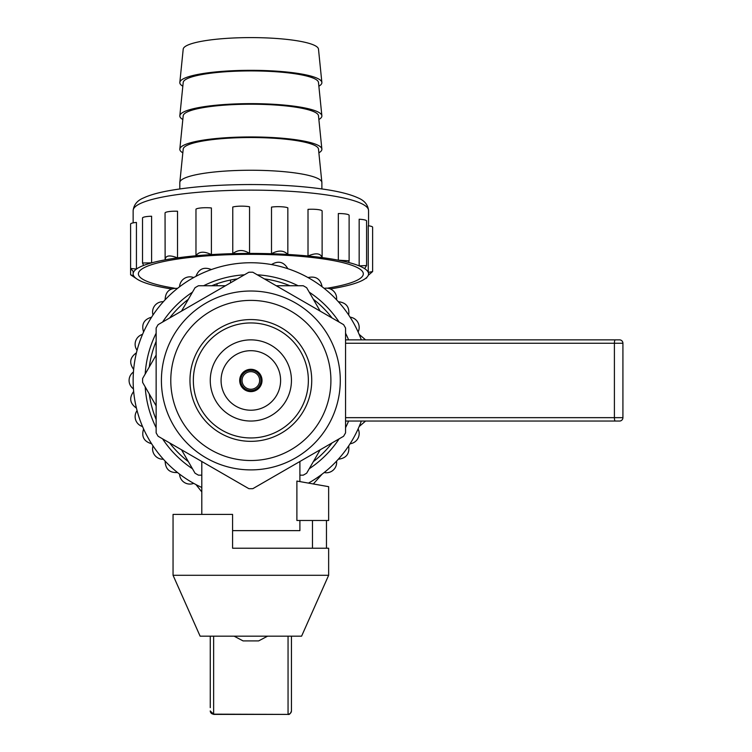 <?xml version="1.0" encoding="UTF-8"?>
<svg xmlns="http://www.w3.org/2000/svg" width="752" height="752" viewBox="0 0 752 752"><rect width="100%" height="100%" fill="white"/><g stroke="black" fill="none" stroke-linecap="round" stroke-linejoin="round"><path stroke-width="1.13" d="M133.442 372.033A10.321 10.321 0 0 0 133.442 388.878M201.799 487.465A117.707 117.707 0 0 1 177.528 472.538A117.707 117.707 0 0 0 195.971 484.589A117.707 117.707 0 0 1 151.603 443.746A117.707 117.707 0 0 0 165.13 461.126A117.707 117.707 0 0 1 136.432 408.092A117.707 117.707 0 0 0 143.585 428.931A117.707 117.707 0 0 1 133.659 369.439A117.707 117.707 0 0 0 133.659 391.472A117.707 117.707 0 0 1 143.585 331.98A117.707 117.707 0 0 0 136.432 352.82A117.707 117.707 0 0 1 165.13 299.785A117.707 117.707 0 0 0 151.603 317.165A117.707 117.707 0 0 1 195.971 276.322A117.707 117.707 0 0 0 177.528 288.373A117.707 117.707 0 0 1 232.763 264.14A117.707 117.707 0 0 0 211.397 269.554A117.707 117.707 0 0 1 271.5 264.572A117.707 117.707 0 0 0 249.551 262.749A117.707 117.707 0 0 1 308.01 277.563A117.707 117.707 0 0 0 287.837 268.708A117.707 117.707 0 0 1 338.325 301.693A117.707 117.707 0 0 0 322.119 286.775A117.707 117.707 0 0 1 359.165 334.367A117.707 117.707 0 0 0 348.674 314.994A117.707 117.707 0 0 1 361.336 339.866M361.336 421.045A117.707 117.707 0 0 1 348.674 445.917A117.707 117.707 0 0 0 359.165 426.544A117.707 117.707 0 0 1 322.119 474.136A117.707 117.707 0 0 0 338.325 459.218A117.707 117.707 0 0 1 308.461 483.104M137.071 410.611A10.321 10.321 0 0 0 142.542 426.544M163.372 301.693A10.321 10.321 0 0 0 153.023 314.994M142.542 334.367A10.321 10.321 0 0 0 137.071 350.3M358.112 331.98A10.321 10.321 0 0 0 350.094 317.165M336.567 299.785A10.321 10.321 0 0 0 324.168 288.373M193.687 277.563A10.321 10.321 0 0 0 179.578 286.775M153.023 445.917A10.321 10.321 0 0 0 163.372 459.218M324.168 472.538A10.321 10.321 0 0 0 336.567 461.126M179.578 474.136A10.321 10.321 0 0 0 193.687 483.357M350.094 443.746A10.321 10.321 0 0 0 358.112 428.931M232.584 575.289L173.054 575.289L173.054 514.406L232.584 514.406L232.584 548.227L328.643 548.227L328.643 575.289L232.584 575.289M326.471 520.487L326.471 548.227M210.259 707.632L210.259 636.173M173.054 575.289L200.117 636.173L301.59 636.173L328.643 575.289M291.438 710.903L291.438 636.173L291.438 710.903A3.384 3.271 0 0 1 288.054 714.165L288.054 636.173M312.465 520.487L312.465 548.227M234.116 636.173L243.065 640.901L258.632 640.901L267.58 636.173M232.584 530.639L299.898 530.639L232.584 530.639M296.89 520.487L296.89 481.064L328.643 486.666L328.643 520.487L296.89 520.487L296.89 481.064L328.643 486.666L328.643 520.487L296.89 520.487M327.289 288.185A112.462 19.533 180 0 0 363.31 273.86A112.462 19.533 180 0 0 250.848 254.336A112.462 19.533 180 0 0 138.387 273.86A112.462 19.533 180 0 0 174.408 288.185A112.462 19.533 180 0 1 138.387 273.86A112.462 19.533 180 0 1 250.848 254.336A112.462 19.533 180 0 1 363.31 273.86A112.462 19.533 180 0 1 327.289 288.185M206.133 457.912A89.432 89.432 0 0 1 173.392 335.74A89.432 89.432 0 0 1 295.564 303A89.432 89.432 0 0 1 328.304 425.171A89.432 89.432 0 0 1 206.133 457.912M248.874 272.233L158.117 324.638A108.241 108.241 0 0 0 156.143 328.051L156.143 432.861A108.241 108.241 0 0 0 158.117 436.273L248.874 488.678A108.241 108.241 0 0 0 252.822 488.678L343.579 436.273A108.241 108.241 0 0 0 345.553 432.861L345.553 328.051A108.241 108.241 0 0 0 343.579 324.638L252.822 272.233A108.241 108.241 0 0 0 248.874 272.233M210.814 449.79A80.06 80.06 0 0 1 210.814 311.121A80.06 80.06 0 0 1 330.908 380.456A80.06 80.06 0 0 1 210.814 449.79M281.295 327.731A60.884 60.884 0 0 1 281.295 433.18A60.884 60.884 0 0 1 189.965 380.456A60.884 60.884 0 0 1 281.295 327.731M318.867 86.207A71.036 12.333 180 0 0 321.865 82.438L318.491 49.143A67.652 11.75 180 0 0 250.848 37.6A67.652 11.75 180 0 0 183.206 49.143L179.831 82.438A71.036 12.333 180 0 0 182.83 86.207M321.884 188.94L321.884 182.586A71.036 12.333 180 0 0 321.865 182.369A71.036 12.333 180 0 0 250.848 170.253A71.036 12.333 180 0 0 179.831 182.369A71.036 12.333 180 0 0 179.813 182.586L179.813 188.94M321.865 182.369L318.491 149.075A67.652 11.75 180 0 0 250.848 137.531A67.652 11.75 180 0 0 183.206 149.075L179.831 182.369M318.867 152.835A71.036 12.333 180 0 0 321.865 149.065A71.036 12.333 180 0 0 250.848 136.949A71.036 12.333 180 0 0 179.831 149.065A71.036 12.333 180 0 0 182.83 152.835M321.865 149.065L318.491 115.761A67.652 11.75 180 0 0 250.848 104.218A67.652 11.75 180 0 0 183.206 115.761L179.831 149.065M318.867 119.521A71.036 12.333 180 0 0 321.865 115.752A71.036 12.333 180 0 0 250.848 103.635A71.036 12.333 180 0 0 179.831 115.752A71.036 12.333 180 0 0 182.83 119.521M321.865 115.752L318.491 82.447A67.652 11.75 180 0 0 250.848 70.914A67.652 11.75 180 0 0 183.206 82.447L179.831 115.752M321.865 82.438A71.036 12.333 180 0 0 250.848 70.321A71.036 12.333 180 0 0 179.831 82.438M133.142 271.528L133.142 273.86A117.707 20.436 180 0 1 133.659 271.951L130.604 268.445L130.604 224.04A10.321 1.795 0 0 1 136.432 222.432L136.432 269.066A117.707 20.436 180 0 1 143.585 265.447L142.513 262.993L142.513 218.014A10.321 1.795 0 0 1 151.603 216.238L151.603 262.871A117.707 20.436 180 0 1 165.13 259.854L165.045 212.985A10.321 1.795 0 0 1 177.528 211.237L177.528 257.87A117.707 20.436 180 0 1 195.971 255.774L195.971 209.141A10.321 1.795 0 0 1 211.397 207.966L211.397 254.599A117.707 20.436 180 0 1 232.763 253.668L232.763 207.026A10.321 1.795 0 0 1 249.551 206.791L249.551 253.424A117.707 20.436 180 0 1 271.5 253.734A117.707 20.436 0 0 1 287.837 254.458L287.837 207.825A10.321 1.795 0 0 0 271.5 207.101L271.5 253.734C278.334 250.002 283.786 250.237 287.837 254.458A117.707 20.436 180 0 1 308.01 255.99A117.707 20.436 0 0 1 322.119 257.598L322.119 210.955A10.321 1.795 0 0 0 308.01 209.357L308.01 255.99C315.821 252.681 320.521 253.208 322.119 257.598A117.707 20.436 180 0 1 338.325 260.183A117.707 20.436 0 0 1 348.674 262.495A117.707 20.436 180 0 1 359.165 265.86A117.707 20.436 0 0 1 364.626 268.624A117.707 20.436 180 0 1 368.254 272.403A117.707 20.436 0 0 1 368.254 275.326A117.707 20.436 180 0 1 364.626 279.095A117.707 20.436 0 0 1 362.934 280.101A117.707 20.436 0 0 1 359.165 281.868A117.707 20.436 180 0 1 348.674 285.234A117.707 20.436 0 0 1 338.325 287.537A117.707 20.436 180 0 1 330.316 288.937M349.116 260.812L349.116 215.335A10.321 1.795 0 0 0 338.325 213.549L338.325 260.183L349.116 260.812L348.674 262.495M366.581 265.559L366.581 220.947A10.321 1.795 0 0 0 359.165 219.227L359.165 265.86L366.572 265.559L364.626 268.624M372.616 271.557L372.616 227.226A10.321 1.795 0 0 0 368.254 225.76L368.254 272.403L372.616 271.557L368.254 275.326M133.142 273.86A117.707 20.436 180 0 0 133.659 275.777A117.707 20.436 0 0 0 136.432 278.663A117.707 20.436 180 0 0 143.585 282.282A117.707 20.436 0 0 0 151.603 284.848A117.707 20.436 180 0 0 165.13 287.875A117.707 20.436 0 0 0 171.39 288.937M133.659 271.951A117.707 20.436 0 0 1 136.432 269.066L130.604 268.445L130.604 274.809L133.659 275.777M232.763 253.668A117.707 20.436 0 0 1 249.551 253.424C243.469 249.495 237.876 249.579 232.763 253.668M195.971 255.774A117.707 20.436 0 0 1 211.397 254.599C203.961 251.074 198.819 251.459 195.971 255.774M165.13 259.854A117.707 20.436 0 0 1 177.528 257.87C169.538 254.787 165.402 255.445 165.13 259.854M143.585 265.447A117.707 20.436 0 0 1 151.603 262.871L142.513 262.993M364.626 279.095L362.934 280.101M136.432 278.663L130.604 274.809M313.321 461.662A102.46 102.46 0 0 0 332.055 442.928M332.055 317.983A102.46 102.46 0 0 0 313.321 299.249M289.934 285.751A102.46 102.46 0 0 0 264.356 278.889M237.35 278.889A102.46 102.46 0 0 0 211.763 285.751M188.376 299.249A102.46 102.46 0 0 0 169.642 317.983M156.143 341.37A102.46 102.46 0 0 0 149.281 366.957M149.281 393.963A102.46 102.46 0 0 0 156.143 419.541M169.642 442.928A102.46 102.46 0 0 0 188.376 461.662M309.241 468.731A105.844 105.844 0 0 0 339.124 438.848M345.553 427.709A105.844 105.844 0 0 0 348.599 421.045M348.599 339.866A105.844 105.844 0 0 0 345.553 333.211M339.124 322.063A105.844 105.844 0 0 0 309.241 292.18M298.102 285.751A105.844 105.844 0 0 0 257.287 274.809M244.409 274.809A105.844 105.844 0 0 0 203.604 285.751M192.456 292.18A105.844 105.844 0 0 0 162.573 322.063M156.143 333.211A105.844 105.844 0 0 0 145.202 374.017M145.202 386.895A105.844 105.844 0 0 0 156.143 427.709M162.573 438.848A105.844 105.844 0 0 0 192.456 468.731M133.659 369.439C128.968 362.972 129.889 357.435 136.432 352.82M359.165 334.367L365.594 339.866M365.594 421.045L359.165 426.544M338.325 301.693C346.258 302.624 349.708 307.06 348.674 314.994M143.585 331.98C141.244 324.347 143.914 319.403 151.603 317.165M195.971 276.322C198.819 268.859 203.961 266.603 211.397 269.554M165.13 299.785C165.402 291.795 169.538 287.997 177.528 288.373M271.5 264.572C278.334 260.436 283.786 261.809 287.837 268.708M308.01 277.563C315.821 275.862 320.521 278.936 322.119 286.775M136.432 408.092C129.889 403.495 128.968 397.958 133.659 391.472M151.603 443.746C143.923 441.518 141.254 436.583 143.585 428.931M177.528 472.538C169.548 472.933 165.412 469.126 165.13 461.126M201.799 491.911L195.971 484.589M322.119 474.136L313.321 483.959M348.674 445.917C349.718 453.841 346.268 458.278 338.325 459.218M230.554 280.026L230.554 282.808M217.027 283.739L217.027 285.751M345.553 417.661L614.403 417.661L614.403 343.25L622.919 343.25A3.384 3.384 0 0 0 619.535 339.866A3.384 3.384 0 0 1 622.919 343.25L622.919 417.661L614.403 417.661A3.384 0.874 90 0 0 615.277 421.045L619.535 421.045A3.384 3.384 0 0 0 622.919 417.661M345.553 421.045L615.277 421.045M619.535 339.866L345.553 339.866M221.079 380.456A29.77 29.77 0 0 0 265.729 406.23A29.77 29.77 0 0 0 265.729 354.681A29.77 29.77 0 0 0 221.079 380.456M262.016 380.456A11.158 11.158 0 0 0 245.265 370.792A11.158 11.158 0 0 0 245.265 390.119A11.158 11.158 0 0 0 262.016 380.456M250.848 390.608A10.152 10.152 0 0 0 259.637 375.38A10.152 10.152 0 0 0 242.059 375.38A10.152 10.152 0 0 0 250.848 390.608M250.848 389.254A8.798 8.798 0 0 0 258.462 376.056A8.798 8.798 0 0 0 243.234 376.056A8.798 8.798 0 0 0 250.848 389.254M320.183 311.121L306.666 287.725A108.241 108.241 0 0 0 303.253 285.751L276.228 285.751M250.848 437.955A57.5 57.5 0 0 1 201.047 351.701A57.5 57.5 0 0 1 300.65 351.701A57.5 57.5 0 0 1 250.848 437.955M250.848 339.866A40.589 40.589 0 0 1 286.004 400.75A40.589 40.589 0 0 1 215.702 400.75A40.589 40.589 0 0 1 250.848 339.866M299.898 475.161L303.253 475.161A108.241 108.241 0 0 0 306.666 473.187L320.183 449.79M181.514 311.121L195.031 287.725A108.241 108.241 0 0 1 198.443 285.751L225.468 285.751M156.143 355.076L142.626 378.482A108.241 108.241 0 0 0 142.626 382.43L156.143 405.836M181.514 449.79L195.031 473.187A108.241 108.241 0 0 0 198.443 475.161L201.799 475.161M210.259 711.016L213.643 714.165A3.384 3.271 180 0 1 210.259 710.903M213.643 714.4L288.054 714.4L213.643 714.165L213.643 636.173M133.142 210.569C133.856 204.666 137.315 200.464 143.519 197.955C149.319 195.219 157.29 192.888 167.442 190.97C189.654 186.872 216.764 184.729 248.771 184.541C276.313 184.503 300.875 185.998 322.458 189.025C338.212 191.243 350.065 194.195 358.018 197.879C364.429 200.511 367.944 204.751 368.555 210.569A117.707 20.436 180 0 0 249.551 190.134A117.707 20.436 180 0 0 133.142 210.569L133.142 222.865M615.277 339.866A3.384 0.874 -90 0 0 614.403 343.25L345.553 343.25M288.054 714.4C289.341 714.814 290.469 713.686 291.438 711.016M201.799 461.502L201.799 514.406L201.799 461.502M299.898 461.502L299.898 481.6L299.898 461.502M299.898 520.487L299.898 530.639L299.898 520.487M368.555 210.569L368.555 225.807M366.581 278.127L366.581 277.591"/></g></svg>
